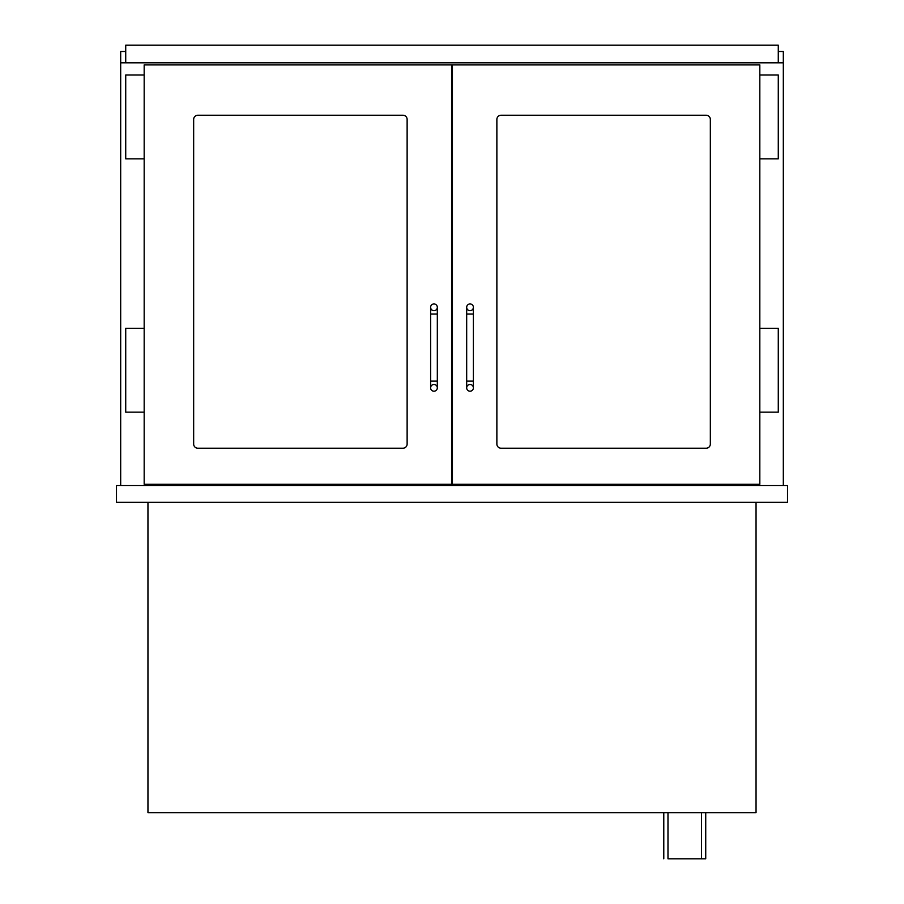 <?xml version="1.0" encoding="UTF-8"?>
<svg xmlns="http://www.w3.org/2000/svg" width="904" height="904" viewBox="0 0 904 904"><rect width="100%" height="100%" fill="white"/><g stroke="black" fill="none" stroke-linecap="round" stroke-linejoin="round"><path stroke-width="1.36" d="M705.73 812.673L705.73 858.8L667.977 858.8L667.977 812.673M663.785 858.8L663.785 812.673M756.049 502.33L756.049 812.673L147.951 812.673L147.951 502.33M787.508 502.33L787.508 485.55L116.492 485.55L116.492 502.33L787.508 502.33M451.582 114.819L452.418 114.819M157.59 485.55L157.59 484.295M783.316 485.55L783.316 62.817L120.684 62.817L120.684 485.55M746.41 484.295L746.41 485.55M178.981 485.55L178.981 484.295M725.019 485.55L725.019 484.295M452.418 475.481L451.582 475.481M452.418 292.636L451.582 292.636M452.418 141.657L451.582 141.657M452.418 147.216L451.582 147.216M452.418 265.799L451.582 265.799M452.418 274.183L451.582 274.183M451.582 250.182L452.418 250.182M451.582 248.916L452.418 248.916M120.684 62.817L120.684 51.494L125.724 51.494M783.316 62.817L783.316 51.494L778.276 51.494M451.582 394.539L452.418 394.539M452.418 473.809L451.582 473.809M778.276 62.817L778.276 45.2L125.724 45.2L125.724 62.817L778.276 62.817M451.582 390.347L452.418 390.347M451.582 381.963L452.418 381.963M197.852 448.226A4.192 4.192 0 0 1 193.659 444.033L193.659 119.43A4.192 4.192 0 0 1 197.852 115.237L402.935 115.237A4.192 4.192 0 0 1 407.128 119.43L407.128 444.033A4.192 4.192 0 0 1 402.935 448.226L197.852 448.226A4.192 4.192 0 0 1 193.659 444.033M144.177 64.907L144.177 484.295L451.582 484.295L451.582 64.907L144.177 64.907M407.128 119.43A4.192 4.192 0 0 0 402.935 115.237M197.852 115.237A4.192 4.192 0 0 0 193.659 119.43M402.935 448.226A4.192 4.192 0 0 0 407.128 444.033M144.177 328.288L125.724 328.288L125.724 412.156L144.177 412.156M144.177 74.975L125.724 74.975L125.724 158.855L144.177 158.855M433.965 384.482A3.356 3.356 0 0 1 437.321 387.839A3.356 3.356 0 0 1 433.965 391.195A3.356 3.356 0 0 1 430.609 387.839A3.356 3.356 0 0 1 433.965 384.482A3.356 3.356 0 0 1 437.321 387.839A3.356 3.356 0 0 1 433.965 391.195A3.356 3.356 0 0 1 430.609 387.839A3.356 3.356 0 0 1 433.965 384.482M430.609 314.027L437.321 314.027L437.321 381.126L430.609 381.126L430.609 307.315A3.356 3.356 0 0 0 433.965 310.671A3.356 3.356 0 0 0 437.321 307.315A3.356 3.356 0 0 0 433.965 303.959A3.356 3.356 0 0 0 430.609 307.315M706.148 448.226A4.192 4.192 0 0 0 710.341 444.033L710.341 119.43A4.192 4.192 0 0 0 706.148 115.237L501.065 115.237A4.192 4.192 0 0 0 496.872 119.43L496.872 444.033A4.192 4.192 0 0 0 501.065 448.226L706.148 448.226A4.192 4.192 0 0 0 710.341 444.033M759.823 64.907L759.823 484.295L452.418 484.295L452.418 64.907L759.823 64.907M759.823 328.288L778.276 328.288L778.276 412.156L759.823 412.156M759.823 74.975L778.276 74.975L778.276 158.855L759.823 158.855M496.872 119.43A4.192 4.192 0 0 1 501.065 115.237M706.148 115.237A4.192 4.192 0 0 1 710.341 119.43M501.065 448.226A4.192 4.192 0 0 1 496.872 444.033M470.035 384.482A3.356 3.356 0 0 0 466.679 387.839A3.356 3.356 0 0 0 470.035 391.195A3.356 3.356 0 0 0 473.391 387.839A3.356 3.356 0 0 0 470.035 384.482A3.356 3.356 0 0 0 466.679 387.839A3.356 3.356 0 0 0 470.035 391.195A3.356 3.356 0 0 0 473.391 387.839A3.356 3.356 0 0 0 470.035 384.482M466.679 387.839L466.679 381.126L473.391 381.126L473.391 307.315A3.356 3.356 0 0 1 470.035 310.671A3.356 3.356 0 0 1 466.679 307.315A3.356 3.356 0 0 1 470.035 303.959A3.356 3.356 0 0 1 473.391 307.315M452.418 252.374L451.582 252.374M466.679 381.126L466.679 314.027L473.391 314.027M701.527 812.673L701.527 858.8M452.418 250.702L451.582 250.702M430.609 381.126L430.609 387.839M437.321 381.126L437.321 387.839M437.321 314.027L437.321 307.315M473.391 381.126L473.391 387.839M466.679 314.027L466.679 307.315"/></g></svg>
